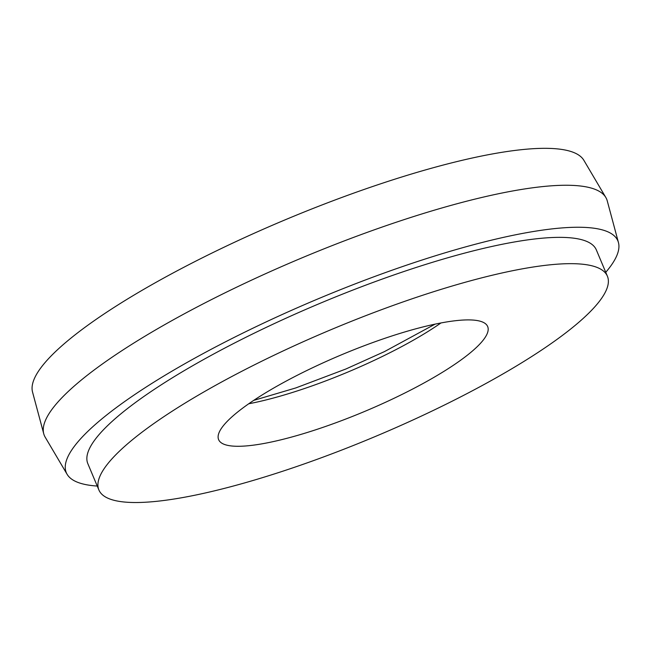 <?xml version="1.0" encoding="UTF-8"?>
<svg xmlns="http://www.w3.org/2000/svg" width="651" height="651" viewBox="0 0 651 651"><rect width="100%" height="100%" fill="white"/><g stroke="black" fill="none" stroke-linecap="round" stroke-linejoin="round"><path stroke-width="0.98" d="M246.672 405.223A145.93 30.589 157.2 0 0 218.622 439.645A145.93 30.589 157.2 0 0 314.872 430.059A145.93 30.589 157.2 0 0 459.614 360.971A145.93 30.589 157.2 0 0 487.672 326.542A145.93 30.589 157.2 0 0 391.422 336.128A145.93 30.589 157.2 0 0 246.672 405.223M248.739 403.766A145.93 30.589 157.2 0 0 440.963 322.961M605.755 272.297A299.159 62.708 157.2 0 0 618.45 242.563L607.253 200.866A304.993 63.928 157.2 0 0 605.837 197.497L583.882 160.333A299.159 62.708 157.2 0 0 383.569 182.841A299.159 62.708 157.2 0 0 90.644 323.221A299.159 62.708 157.2 0 0 32.55 392.089L43.747 433.778A304.993 63.928 157.2 0 0 45.163 437.147L67.118 474.319A299.159 62.708 157.2 0 0 97.243 486.053M605.837 197.497A304.993 63.928 157.2 0 0 401.618 220.445A304.993 63.928 157.2 0 0 102.972 363.567A304.993 63.928 157.2 0 0 43.747 433.778M618.45 242.563A299.159 62.708 157.2 0 0 424.338 259.285A299.159 62.708 157.2 0 0 123.82 402.147A299.159 62.708 157.2 0 0 67.118 474.319M607.399 276.211L596.34 249.911A275.804 57.817 157.2 0 0 414.427 268.025A275.804 57.817 157.2 0 0 140.86 398.607A275.804 57.817 157.2 0 0 87.836 463.667L98.895 489.975A275.804 57.817 157.2 0 0 280.809 471.853A275.804 57.817 157.2 0 0 554.375 341.279A275.804 57.817 157.2 0 0 607.399 276.211A275.804 57.817 157.2 0 0 425.485 294.333A275.804 57.817 157.2 0 0 151.919 424.916A275.804 57.817 157.2 0 0 98.895 489.975M253.703 400.389L295.766 387.947L345.844 369.019L384.448 351.613L435.08 324.141"/></g></svg>
